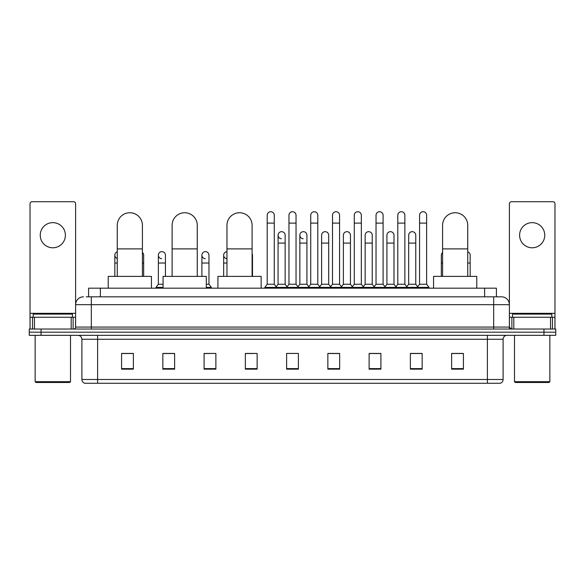 <?xml version="1.0" encoding="UTF-8"?>
<svg xmlns="http://www.w3.org/2000/svg" width="585" height="585" viewBox="0 0 585 585"><rect width="100%" height="100%" fill="white"/><g stroke="black" fill="none" stroke-linecap="round" stroke-linejoin="round"><path stroke-width="0.88" d="M88.584 296.822L88.584 288.178L496.416 288.178L496.416 296.822M86.404 296.822L498.778 296.822M86.222 296.822L91.333 296.822L91.333 304.683L75.611 304.683L75.611 327.073A1.967 1.967 0 0 1 73.651 329.041M83.472 296.822A7.861 7.861 0 0 0 75.611 304.683L75.611 203.704A1.967 1.967 0 0 0 73.651 201.737L31.999 201.737A1.967 1.967 0 0 0 30.032 203.704L30.032 317.253L34.456 317.253L34.456 329.041M501.528 296.822A7.861 7.861 0 0 1 509.389 304.683L493.667 304.683L493.667 296.822L501.411 296.822M550.543 329.041L550.543 317.253L554.968 317.253L554.968 329.041L554.968 203.704A1.967 1.967 0 0 0 553 201.737L511.348 201.737A1.967 1.967 0 0 0 509.389 203.704L509.389 327.073L511.348 329.041M41.038 329.041L29.25 329.041L29.25 332.185L41.038 332.185L29.25 332.185L29.25 335.329L41.038 335.329L41.038 332.185L543.962 332.185L41.038 332.185L41.038 329.041L543.962 329.041L543.962 332.185L555.75 332.185L543.962 332.185L543.962 335.329L41.038 335.329M555.75 329.041L555.75 332.185L555.75 329.041L543.962 329.041M503.1 379.49C502.99 381.376 502.047 382.634 500.27 383.263L487.385 383.263L487.385 379.49L503.1 379.49L503.1 339.256A3.927 3.927 0 0 1 507.027 335.329M487.385 383.263L84.73 383.263A3.927 3.927 0 0 1 81.9 379.49L81.9 339.256C81.666 336.872 80.357 335.563 77.973 335.329M463.415 369.157L463.415 353.442L451.627 353.442L451.627 369.157L463.415 369.157M422.158 369.157L422.158 353.442L410.37 353.442L410.37 369.157L422.158 369.157M380.908 369.157L380.908 353.442L369.12 353.442L369.12 369.157L380.908 369.157M339.651 369.157L339.651 353.442L327.863 353.442L327.863 369.157L339.651 369.157M133.373 369.157L133.373 353.442L121.585 353.442L121.585 369.157L133.373 369.157M174.63 369.157L174.63 353.442L162.842 353.442L162.842 369.157L174.63 369.157M215.88 369.157L215.88 353.442L204.092 353.442L204.092 369.157L215.88 369.157M257.137 369.157L257.137 353.442L245.349 353.442L245.349 369.157L257.137 369.157M298.394 369.157L298.394 353.442L286.606 353.442L286.606 369.157L298.394 369.157M555.75 335.329L555.75 332.185L555.75 335.329L543.962 335.329M375.643 353.523L372.616 353.523M419.174 353.523L416.147 353.523M245.349 353.523L253.678 353.523M204.092 353.523L209.357 353.523M170.542 353.523L165.826 353.523M332.104 353.442L329.077 353.523M288.573 353.442L296.427 353.442M174.63 353.523L162.842 353.523M133.373 353.523L121.585 353.523M339.651 353.523L327.863 353.523M380.908 353.523L369.12 353.523M422.158 353.523L410.37 353.523M463.415 353.523L451.627 353.523M52.825 222.644A12.57 12.57 0 0 0 40.248 235.214A12.57 12.57 0 0 0 52.825 247.784A12.57 12.57 0 0 0 65.396 235.214A12.57 12.57 0 0 0 52.825 222.644M71.194 329.041L71.194 317.253L34.456 317.253M71.194 317.253L75.611 317.253M30.032 329.041L30.032 317.253M69.717 382.473L35.926 382.473L35.144 381.691L70.507 381.691L69.717 382.473M35.144 335.329L35.144 381.691M70.507 335.329L70.507 381.691M72.467 317.253L72.467 314.108L33.177 314.108L33.177 317.253M117.263 276.391L117.263 225.313A12.57 12.57 0 0 1 129.833 212.743A12.57 12.57 0 0 1 142.411 225.313A12.57 12.57 0 0 0 129.833 212.743M142.411 276.391L142.411 225.313M151.442 288.178L151.442 276.391L108.225 276.391L108.225 288.178M172.114 276.391L172.114 225.313A12.57 12.57 0 0 1 184.684 212.743A12.57 12.57 0 0 1 197.262 225.313A12.57 12.57 0 0 0 184.684 212.743M197.262 276.391L197.262 225.313M206.293 288.178L206.293 276.391L163.076 276.391L163.076 288.178M226.965 276.391L226.965 225.313A12.57 12.57 0 0 1 239.536 212.743A12.57 12.57 0 0 1 252.106 225.313A12.57 12.57 0 0 0 239.536 212.743M252.106 276.391L252.106 225.313M261.144 288.178L261.144 276.391L217.927 276.391L217.927 288.178M442.589 276.391L442.589 225.313A12.57 12.57 0 0 1 455.167 212.743A12.57 12.57 0 0 1 467.737 225.313A12.57 12.57 0 0 0 455.167 212.743M467.737 276.391L467.737 225.313M476.775 288.178L476.775 276.391L433.558 276.391L433.558 288.178M267.199 223.112L274.27 223.112L274.27 284.252L267.199 284.252L267.199 215.251A3.539 3.539 0 0 1 270.957 211.726A3.539 3.539 0 0 1 274.27 215.251A3.539 3.539 0 0 0 270.957 211.726M267.199 284.252L264.837 287.389L264.837 288.178L264.837 287.389L276.625 287.389L276.625 288.178M274.27 284.252L276.625 287.389L286.606 287.389L286.606 288.178M288.961 223.112L296.039 223.112L296.039 284.252L288.961 284.252L288.961 215.251A3.539 3.539 0 0 1 292.719 211.726A3.539 3.539 0 0 1 296.039 215.251A3.539 3.539 0 0 0 292.719 211.726M288.961 255.177L288.961 284.252L286.606 287.389L298.394 287.389L298.394 288.178M296.039 284.252L298.394 287.389L308.375 287.389L308.375 288.178M310.73 223.112L317.801 223.112L317.801 284.252L310.73 284.252L310.73 215.251A3.539 3.539 0 0 1 314.489 211.726A3.539 3.539 0 0 1 317.801 215.251A3.539 3.539 0 0 0 314.489 211.726M306.92 284.252L306.92 243.075L299.849 243.075L299.849 284.252L306.92 284.252L308.829 286.789L310.73 284.252L308.375 287.389L320.163 287.389L320.163 288.178M321.611 284.252L321.611 243.075L328.69 243.075L328.69 284.252L321.611 284.252L319.71 286.789L317.801 284.252L320.163 287.389L330.137 287.389L330.137 288.178M332.499 223.112L339.571 223.112L339.571 284.252L332.499 284.252L332.499 215.251A3.539 3.539 0 0 1 336.258 211.726A3.539 3.539 0 0 1 339.571 215.251A3.539 3.539 0 0 0 336.258 211.726M328.69 284.252L330.591 286.789L332.499 284.252L330.137 287.389L341.925 287.389L341.925 288.178M343.38 284.252L343.38 243.075L350.452 243.075L350.452 284.252L343.38 284.252L341.479 286.789L339.571 284.252L341.925 287.389L351.907 287.389L351.907 288.178M354.269 223.112L361.34 223.112L361.34 284.252L354.269 284.252L354.269 215.251A3.539 3.539 0 0 1 358.027 211.726A3.539 3.539 0 0 1 361.34 215.251A3.539 3.539 0 0 0 358.027 211.726M350.452 284.252L352.36 286.789L354.269 284.252L351.907 287.389L363.695 287.389L363.695 288.178M365.15 284.252L365.15 243.075L372.221 243.075L372.221 284.252L365.15 284.252L363.241 286.789L361.34 284.252L363.695 287.389L373.676 287.389L373.676 288.178M376.031 223.112L383.102 223.112L383.102 284.252L376.031 284.252L376.031 215.251A3.539 3.539 0 0 1 379.789 211.726A3.539 3.539 0 0 1 383.102 215.251A3.539 3.539 0 0 0 379.789 211.726M372.221 284.252L374.129 286.789L376.031 284.252L373.676 287.389L385.464 287.389L385.464 288.178M386.919 284.252L386.919 243.075L393.99 243.075L393.99 284.252L386.919 284.252L385.01 286.789L383.102 284.252L385.464 287.389L395.445 287.389L395.445 288.178M397.8 223.112L404.871 223.112L404.871 284.252L397.8 284.252L397.8 215.251A3.539 3.539 0 0 1 401.559 211.726A3.539 3.539 0 0 1 404.871 215.251A3.539 3.539 0 0 0 401.559 211.726M393.99 284.252L395.891 286.789L397.8 284.252L395.445 287.389L407.233 287.389L407.233 288.178M408.681 284.252L408.681 243.075L415.759 243.075L415.759 284.252L408.681 284.252L406.78 286.789L404.871 284.252L407.233 287.389L417.207 287.389L417.207 288.178M419.569 223.112L426.641 223.112L426.641 284.252L419.569 284.252L419.569 215.251A3.539 3.539 0 0 1 423.328 211.726A3.539 3.539 0 0 1 426.641 215.251A3.539 3.539 0 0 0 423.328 211.726M419.569 284.252L417.207 287.389L428.995 287.389L428.995 288.178M426.641 284.252L428.995 287.389M281.392 238.746A3.539 3.539 0 0 1 278.08 235.214A3.539 3.539 0 0 1 281.838 231.682A3.539 3.539 0 0 1 285.151 235.214L285.151 243.075L278.08 243.075L278.08 235.214M285.151 243.075L285.151 284.252L278.08 284.252L278.08 243.075M278.08 284.252L276.171 286.789M285.151 284.252L287.059 286.789M303.162 238.746A3.539 3.539 0 0 1 299.849 235.214A3.539 3.539 0 0 1 303.608 231.682A3.539 3.539 0 0 1 306.92 235.214L306.92 243.075M299.849 284.252L297.94 286.789M321.611 243.075L321.611 235.214A3.539 3.539 0 0 1 325.37 231.682A3.539 3.539 0 0 1 328.69 235.214L328.69 243.075M343.38 243.075L343.38 235.214A3.539 3.539 0 0 1 347.139 231.682A3.539 3.539 0 0 1 350.452 235.214L350.452 243.075M365.15 243.075L365.15 235.214A3.539 3.539 0 0 1 368.908 231.682A3.539 3.539 0 0 1 372.221 235.214L372.221 243.075M386.919 243.075L386.919 235.214A3.539 3.539 0 0 1 390.678 231.682A3.539 3.539 0 0 1 393.99 235.214L393.99 243.075M408.681 243.075L408.681 235.214A3.539 3.539 0 0 1 412.44 231.682A3.539 3.539 0 0 1 415.759 235.214L415.759 243.075M415.759 284.252L417.661 286.789M117.263 258.533A3.539 3.539 0 0 1 117.263 251.813M114.828 276.391L114.828 255.177M143.669 276.391L143.669 263.031L142.411 263.031M142.411 252.471A3.539 3.539 0 0 1 143.669 255.177L143.669 263.031M161.672 258.702A3.539 3.539 0 0 1 158.359 255.177A3.539 3.539 0 0 1 162.118 251.645A3.539 3.539 0 0 1 165.431 255.177L165.431 263.031L158.359 263.031L158.359 255.177M163.076 284.252L158.359 284.252L158.359 263.031M165.431 276.391L165.431 263.031M158.359 284.252L156.005 287.389L156.005 288.178M163.076 287.389L156.005 287.389M205.211 258.702A3.539 3.539 0 0 1 201.898 255.177A3.539 3.539 0 0 1 205.649 251.645A3.539 3.539 0 0 1 208.969 255.177L208.969 263.031L201.898 263.031L201.898 255.177M208.969 263.031L208.969 284.252L206.293 284.252M201.898 276.391L201.898 263.031M208.969 284.252L211.324 287.389L206.293 287.389M211.324 287.389L211.324 288.178M226.965 258.702A3.539 3.539 0 0 1 223.66 255.177A3.539 3.539 0 0 1 226.965 251.645M223.66 276.391L223.66 255.177M252.501 276.391L252.501 263.031L252.106 263.031M252.106 253.554A3.539 3.539 0 0 1 252.501 255.177L252.501 263.031M441.331 276.391L441.331 255.177A3.539 3.539 0 0 1 442.589 252.471M470.172 276.391L470.172 263.031L467.737 263.031M467.737 251.813A3.539 3.539 0 0 1 470.172 255.177L470.172 263.031M532.174 222.644A12.57 12.57 0 0 0 519.604 235.214A12.57 12.57 0 0 0 532.174 247.784A12.57 12.57 0 0 0 544.752 235.214A12.57 12.57 0 0 0 532.174 222.644M550.543 317.253L513.805 317.253L513.805 329.041M509.389 317.253L513.805 317.253M509.389 329.041L509.389 327.073L493.667 327.073L493.667 304.683L91.333 304.683L91.333 327.073L493.667 327.073L493.667 329.041M549.074 382.473L515.283 382.473L514.493 381.691L549.856 381.691L549.074 382.473M514.493 335.329L514.493 381.691M549.856 335.329L549.856 381.691M551.823 317.253L551.823 314.108L512.533 314.108L512.533 317.253M100.371 296.822L100.371 288.178M484.629 296.822L484.629 288.178M91.333 329.041L91.333 327.073L75.611 327.073M487.385 335.329L487.385 339.256L81.9 339.256M503.1 339.256L487.385 339.256L487.385 379.49L97.615 379.49L97.615 383.263M81.9 379.49L97.615 379.49L97.615 335.329M298.394 368.608L286.606 368.608M257.137 368.608L245.349 368.608M215.88 368.608L204.092 368.608M174.63 368.608L162.842 368.608M133.373 368.608L121.585 368.608M339.651 368.608L327.863 368.608M380.908 368.608L369.12 368.608M422.158 368.608L410.37 368.608M463.415 368.608L451.627 368.608M75.611 313.326L30.032 313.326M75.582 327.417L75.582 317.253M73.125 317.253L73.125 329.041M30.069 317.253L30.069 329.041M32.519 329.041L32.519 317.253M117.263 248.888L142.411 248.888M172.114 248.888L197.262 248.888M226.965 248.888L252.106 248.888M442.589 248.888L467.737 248.888M117.263 263.031L114.828 263.031M226.965 263.031L223.66 263.031M442.589 263.031L441.331 263.031M554.968 313.326L509.389 313.326M554.931 329.041L554.931 317.253M552.481 317.253L552.481 329.041M509.418 317.253L509.418 327.417M511.875 329.041L511.875 317.253M274.27 223.112L274.27 215.251M296.039 223.112L296.039 215.251M317.801 223.112L317.801 215.251M339.571 223.112L339.571 215.251M361.34 223.112L361.34 215.251M383.102 223.112L383.102 215.251M404.871 223.112L404.871 215.251M426.641 223.112L426.641 215.251M299.849 243.075L299.849 235.214"/></g></svg>
